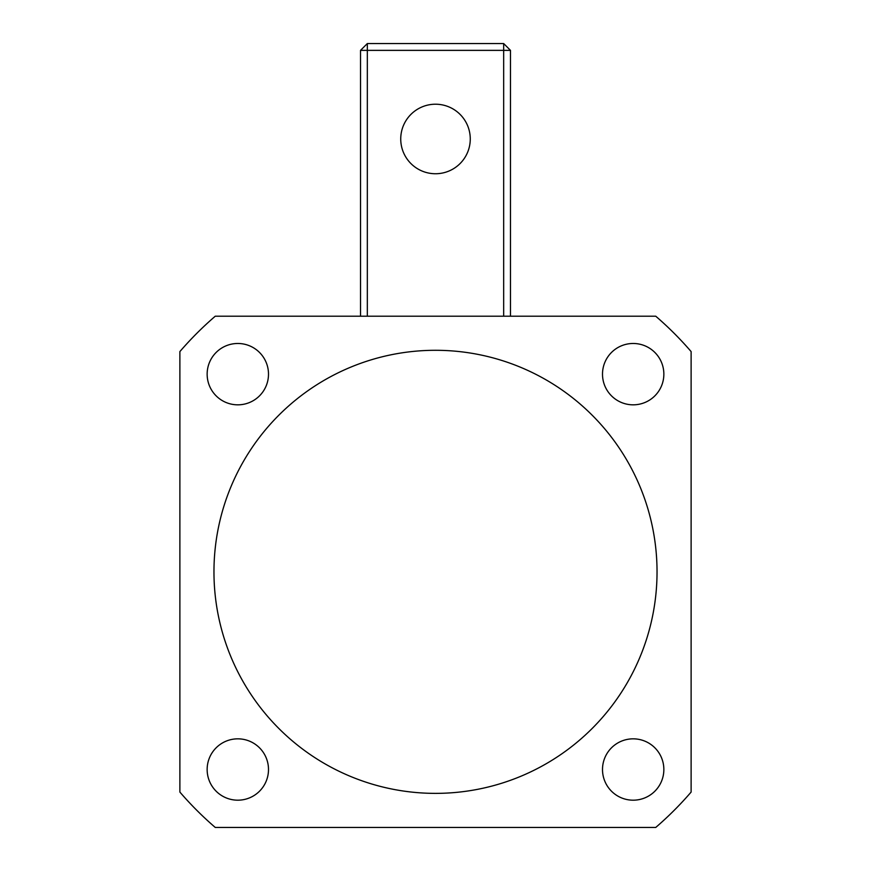 <?xml version="1.0" encoding="UTF-8"?>
<svg xmlns="http://www.w3.org/2000/svg" width="871" height="871" viewBox="0 0 871 871"><rect width="100%" height="100%" fill="white"/><g stroke="black" fill="none" stroke-linecap="round" stroke-linejoin="round"><path stroke-width="1.31" d="M663.854 374.149A30.67 30.67 0 0 1 633.184 404.83A30.67 30.67 0 0 1 602.503 374.149A30.67 30.67 0 0 1 633.184 343.479A30.67 30.67 0 0 1 663.854 374.149M268.497 374.149A30.67 30.67 0 0 1 237.816 404.83A30.67 30.67 0 0 1 207.146 374.149A30.67 30.67 0 0 1 237.816 343.479A30.67 30.67 0 0 1 268.497 374.149M663.854 769.507A30.67 30.67 0 0 1 633.184 800.188A30.67 30.67 0 0 1 602.503 769.507A30.67 30.67 0 0 1 633.184 738.837A30.67 30.67 0 0 1 663.854 769.507M268.497 769.507A30.67 30.67 0 0 1 237.816 800.188A30.67 30.67 0 0 1 207.146 769.507A30.67 30.67 0 0 1 237.816 738.837A30.67 30.67 0 0 1 268.497 769.507M657.039 571.833A221.539 221.539 0 0 0 435.5 350.294A221.539 221.539 0 0 0 213.961 571.833A221.539 221.539 0 0 0 435.5 793.372A221.539 221.539 0 0 0 657.039 571.833M215.257 827.45L655.743 827.45A337.415 337.415 0 0 0 691.117 792.077L691.117 351.579A337.415 337.415 0 0 0 655.743 316.206L215.257 316.206A337.415 337.415 0 0 0 179.883 351.579L179.883 792.077A337.415 337.415 0 0 0 215.257 827.45M470.264 138.979A34.764 34.764 0 0 1 435.5 173.743A34.764 34.764 0 0 1 400.736 138.979A34.764 34.764 0 0 1 435.5 104.215A34.764 34.764 0 0 1 470.264 138.979M360.518 316.206L360.518 50.366L367.333 50.366L367.333 316.206M503.667 316.206L503.667 50.366L510.482 50.366L510.482 316.206M503.667 43.55L503.667 50.366L367.333 50.366L367.333 43.55L503.667 43.55L510.482 50.366M367.333 43.55L360.518 50.366"/></g></svg>
